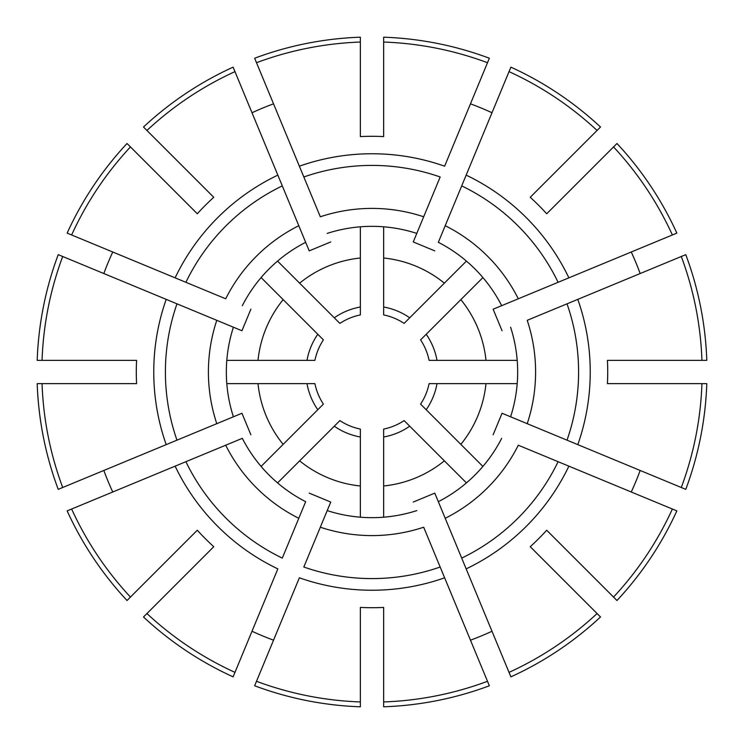 <?xml version="1.0" encoding="UTF-8"?>
<svg xmlns="http://www.w3.org/2000/svg" width="744" height="744" viewBox="0 0 744 744"><rect width="100%" height="100%" fill="white"/><g stroke="black" fill="none" stroke-linecap="round" stroke-linejoin="round"><path stroke-width="1.12" d="M42.055 360.347L37.2 360.347A335.005 335.005 0 0 1 58.227 254.643L62.71 256.503A330.15 330.15 0 0 0 42.055 360.347L136.58 360.347A235.709 235.709 0 0 0 136.58 383.653L42.055 383.653A330.15 330.15 0 0 0 62.71 487.497L241.949 413.255L250.868 434.784L241.949 413.255L233.402 416.798A145.657 145.657 0 0 1 233.402 327.202L241.949 330.745L250.868 309.216L241.949 330.745L216.783 320.32A163.596 163.596 0 0 0 216.783 423.68L233.402 416.798M146.931 130.46L143.499 127.019A335.005 335.005 0 0 1 233.114 67.146L234.974 71.629A330.15 330.15 0 0 0 146.931 130.46L213.77 197.29A235.709 235.709 0 0 0 197.29 213.77L130.46 146.931A330.15 330.15 0 0 0 71.629 234.974L225.702 298.79A163.596 163.596 0 0 1 298.79 225.702L309.216 250.868L330.745 241.949L309.216 250.868L305.672 242.321A145.657 145.657 0 0 0 242.321 305.672M383.653 42.055L383.653 136.58A235.709 235.709 0 0 0 360.347 136.58L360.347 42.055A330.15 330.15 0 0 0 256.503 62.71L320.32 216.783A163.596 163.596 0 0 1 423.68 216.783L413.255 241.949L434.784 250.868L413.255 241.949L440.169 176.979A206.59 206.59 0 0 0 303.831 176.979L299.367 166.2A218.243 218.243 0 0 1 444.633 166.2L487.497 62.71A330.15 330.15 0 0 0 383.653 42.055L383.653 37.2A335.005 335.005 0 0 1 489.357 58.227L487.497 62.71M280.302 120.175L277.326 112.986M613.54 146.931L616.981 143.499A335.005 335.005 0 0 1 676.854 233.114L672.371 234.974A330.15 330.15 0 0 0 613.54 146.931L546.71 213.77A235.709 235.709 0 0 0 530.23 197.29L597.069 130.46A330.15 330.15 0 0 0 509.026 71.629L438.328 242.321A145.657 145.657 0 0 1 501.679 305.672L493.133 309.216L502.051 330.745L493.133 309.216L518.298 298.79L501.679 305.672M701.945 383.653L706.8 383.653A335.005 335.005 0 0 1 685.773 489.357L681.29 487.497A330.15 330.15 0 0 0 701.945 383.653L607.42 383.653A235.709 235.709 0 0 0 607.42 360.347L701.945 360.347A330.15 330.15 0 0 0 681.29 256.503L527.217 320.32A163.596 163.596 0 0 1 527.217 423.68L502.051 413.255L493.133 434.784L502.051 413.255L510.598 416.798A145.657 145.657 0 0 0 510.598 327.202M597.069 613.54L600.501 616.981A335.005 335.005 0 0 1 510.886 676.854L509.026 672.371A330.15 330.15 0 0 0 597.069 613.54L530.23 546.71A235.709 235.709 0 0 0 546.71 530.23L613.54 597.069A330.15 330.15 0 0 0 672.371 509.026L518.298 445.21A163.596 163.596 0 0 1 445.21 518.298L434.784 493.133L413.255 502.051L434.784 493.133L438.328 501.679A145.657 145.657 0 0 0 501.679 438.328M360.347 701.945L360.347 607.42A235.709 235.709 0 0 0 383.653 607.42L383.653 701.945A330.15 330.15 0 0 0 487.497 681.29L423.68 527.217A163.596 163.596 0 0 1 320.32 527.217L330.745 502.051L309.216 493.133L330.745 502.051L303.831 567.021A206.59 206.59 0 0 0 440.169 567.021L444.633 577.8A218.243 218.243 0 0 1 299.367 577.8L256.503 681.29A330.15 330.15 0 0 0 360.347 701.945L360.347 706.8A335.005 335.005 0 0 1 254.643 685.773L256.503 681.29M146.931 613.54A330.15 330.15 0 0 0 234.974 672.371L233.114 676.854A335.005 335.005 0 0 1 143.499 616.981L213.77 546.71A235.709 235.709 0 0 1 197.29 530.23L127.019 600.501A335.005 335.005 0 0 1 67.146 510.886L242.321 438.328A145.657 145.657 0 0 0 305.672 501.679L298.79 518.298L305.672 501.679M360.347 436.998A66.03 66.03 0 0 1 334.279 426.2L339.878 420.602A58.265 58.265 0 0 0 360.347 429.083L360.347 517.182M409.721 426.2A66.03 66.03 0 0 1 383.653 436.998L383.653 429.083A58.265 58.265 0 0 0 404.122 420.602L466.423 482.903M383.653 436.998L383.653 517.182M482.903 466.423L420.602 404.122A58.265 58.265 0 0 0 429.083 383.653L517.182 383.653M517.182 360.347L429.083 360.347A58.265 58.265 0 0 0 420.602 339.878L482.903 277.577M466.423 261.098L404.122 323.398A58.265 58.265 0 0 0 383.653 314.917L383.653 226.818M360.347 226.818L360.347 314.917A58.265 58.265 0 0 0 339.878 323.398L277.577 261.098M307.002 360.347A66.03 66.03 0 0 1 317.8 334.279L323.398 339.878A58.265 58.265 0 0 0 314.917 360.347L226.818 360.347M226.818 383.653L314.917 383.653A58.265 58.265 0 0 0 323.398 404.122L261.098 466.423M42.055 383.653L37.2 383.653A335.005 335.005 0 0 0 58.227 489.357L62.71 487.497M190.91 174.431L185.414 168.935M360.347 42.055L360.347 37.2A335.005 335.005 0 0 0 254.643 58.227L256.503 62.71M597.069 130.46L600.501 127.019A335.005 335.005 0 0 0 510.886 67.146L509.026 71.629M553.09 174.431L558.586 168.935M569.569 190.91L575.066 185.414M701.945 360.347L706.8 360.347A335.005 335.005 0 0 0 685.773 254.643L681.29 256.503M613.54 597.069L616.981 600.501A335.005 335.005 0 0 0 676.854 510.886L672.371 509.026M174.431 553.09L168.935 558.586M509.026 672.371L438.328 501.679M470.468 640.166A285.668 285.668 0 0 0 491.998 631.247M242.321 438.328L225.702 445.21A163.596 163.596 0 0 0 298.79 518.298L282.302 558.102A206.59 206.59 0 0 1 185.898 461.699L175.119 466.163A218.243 218.243 0 0 0 277.838 568.881L234.974 672.371M103.835 470.468A285.668 285.668 0 0 0 112.753 491.998M234.974 71.629L277.838 175.119A218.243 218.243 0 0 0 175.119 277.838L185.898 282.302A206.59 206.59 0 0 1 282.302 185.898L305.672 242.321M130.46 146.931L127.019 143.499A335.005 335.005 0 0 0 67.146 233.114L71.629 234.974M277.838 175.119L282.302 185.898L277.838 175.119M273.532 103.835A285.668 285.668 0 0 0 252.002 112.753M491.998 112.753A285.668 285.668 0 0 0 470.468 103.835M672.371 234.974L518.298 298.79A163.596 163.596 0 0 0 445.21 225.702L438.328 242.321M568.881 277.838L558.102 282.302A206.59 206.59 0 0 0 461.699 185.898L466.163 175.119A218.243 218.243 0 0 1 568.881 277.838M640.166 273.532A285.668 285.668 0 0 0 631.247 252.002M681.29 487.497L577.8 444.633A218.243 218.243 0 0 0 577.8 299.367L567.021 303.831A206.59 206.59 0 0 1 567.021 440.169L510.598 416.798M577.8 444.633L567.021 440.169L577.8 444.633M631.247 491.998A285.668 285.668 0 0 0 640.166 470.468M568.881 466.163L558.102 461.699A206.59 206.59 0 0 1 461.699 558.102L466.163 568.881A218.243 218.243 0 0 0 568.881 466.163M383.653 701.945L383.653 706.8A335.005 335.005 0 0 0 489.357 685.773L487.497 681.29M553.09 569.569L558.586 575.066M426.2 409.721A66.03 66.03 0 0 0 436.998 383.653M436.998 360.347A66.03 66.03 0 0 0 426.2 334.279M409.721 317.8A66.03 66.03 0 0 0 383.653 307.002M360.347 307.002A66.03 66.03 0 0 0 334.279 317.8M317.8 334.279L261.098 277.577M307.002 383.653A66.03 66.03 0 0 0 317.8 409.721M334.279 426.2L277.577 482.903M383.653 104.253L383.653 96.478M174.431 190.91L168.935 185.414M112.753 252.002A285.668 285.668 0 0 0 103.835 273.532M252.002 631.247A285.668 285.668 0 0 0 273.532 640.166M62.71 256.503L176.979 303.831A206.59 206.59 0 0 0 176.979 440.169L166.2 444.633A218.243 218.243 0 0 1 166.2 299.367L233.402 327.202M327.202 510.598A145.657 145.657 0 0 0 416.798 510.598M416.798 233.402A145.657 145.657 0 0 0 327.202 233.402M71.629 509.026A330.15 330.15 0 0 0 130.46 597.069M383.653 485.99A114.576 114.576 0 0 0 444.363 460.843M460.843 444.363A114.576 114.576 0 0 0 485.99 383.653M485.99 360.347A114.576 114.576 0 0 0 460.843 299.637M444.363 283.157A114.576 114.576 0 0 0 383.653 258.01M360.347 258.01A114.576 114.576 0 0 0 299.637 283.157M283.157 299.637A114.576 114.576 0 0 0 258.01 360.347M258.01 383.653A114.576 114.576 0 0 0 283.157 444.363M299.637 460.843A114.576 114.576 0 0 0 360.347 485.99"/></g></svg>
